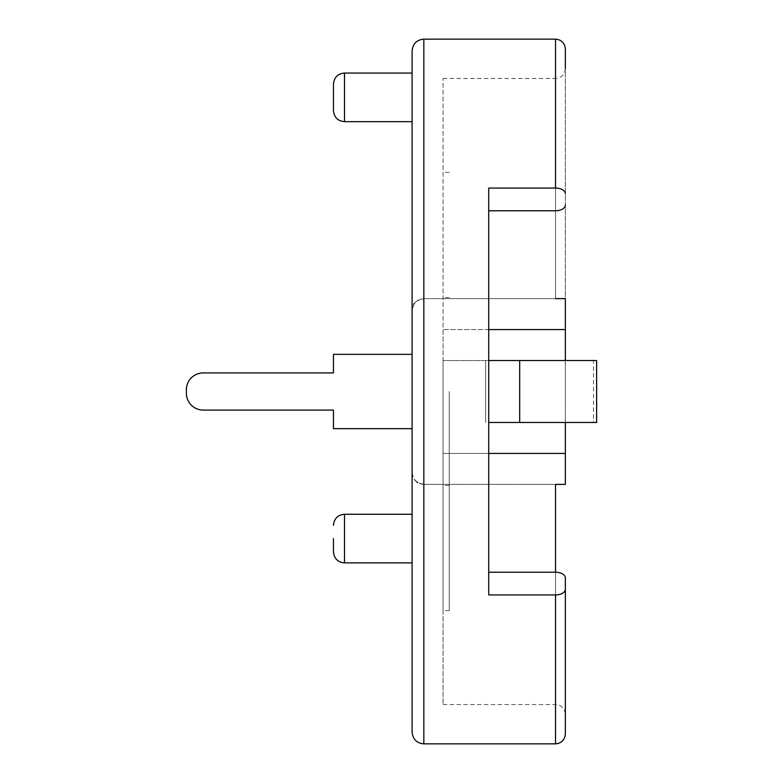 <?xml version="1.0" encoding="UTF-8"?>
<svg xmlns="http://www.w3.org/2000/svg" width="783" height="783" viewBox="0 0 783 783"><rect width="100%" height="100%" fill="white"/><g stroke="black" fill="none" stroke-linecap="round" stroke-linejoin="round"><path stroke-width="0.59" stroke-dasharray="3.92 2.94" d="M555.519 743.85L555.519 484.383L565.355 484.383L423.838 484.383L565.355 484.383L565.355 48.977M416.84 482.074L413.718 478.609L412.112 473.421L412.093 310.362C412.631 303.373 416.546 299.458 423.838 298.617L565.355 298.617L423.838 298.617L416.879 300.897M423.838 743.85L423.838 484.383L417.682 482.641M416.713 301.024L415.284 302.307M414.931 302.698L414.324 303.471M413.884 304.117L412.093 310.362L412.093 50.895M565.355 734.023L565.355 577.903M555.519 210.774L555.519 78.476C561.44 77.948 564.719 74.669 565.355 68.64L565.355 298.617L555.519 298.617L555.519 39.15M565.355 422.458L565.355 360.542M423.838 39.15L423.838 484.383C416.546 483.542 412.631 479.627 412.093 472.638L412.093 732.105M412.093 121.668L412.093 97.356M412.093 428.653L333.45 428.653L333.45 410.077L333.45 428.653L412.093 428.653L412.093 354.347L412.093 428.653L412.093 354.347L412.093 428.653L333.45 428.653L333.45 410.077L203.267 410.077A16.893 16.893 0 0 1 186.374 393.193L186.374 389.807A16.893 16.893 0 0 1 203.267 372.923L333.45 372.923L333.45 354.347L412.093 354.347L333.45 354.347L333.45 372.923L203.267 372.923A16.893 16.893 0 0 0 186.374 389.807A16.893 16.893 0 0 1 203.267 372.923M412.093 538.567L412.093 562.879L412.093 538.567M488.719 188.067L488.719 594.933M488.719 329.574L443.051 329.574L443.051 78.476L443.051 704.524L443.051 453.426L488.719 453.426L443.051 453.426L443.051 329.574L565.355 329.574M186.374 389.807L186.374 393.193A16.893 16.893 0 0 0 203.267 410.077L333.45 410.077M333.45 372.923L333.45 354.347L412.093 354.347M186.374 393.193A16.893 16.893 0 0 0 203.267 410.077M488.719 422.458L488.719 360.542L519.687 360.542L488.719 360.542L488.719 422.458L593.524 422.458L593.524 360.542L443.051 360.542L443.051 422.458L443.051 360.542L596.626 360.542M443.051 391.5L443.051 610.623L443.051 391.5M333.45 110.618L333.45 84.104M333.45 538.567L333.45 551.829L333.45 538.567M593.524 422.458L596.626 422.458M488.719 360.542L593.524 360.542M449.246 391.5L449.246 610.623L449.246 391.5M485.626 422.458L485.626 360.542L485.626 422.458M519.687 422.458L519.687 360.542M555.519 572.226L555.519 704.524L555.519 572.226M443.051 78.476L555.519 78.476L555.519 298.617M344.491 121.668L344.491 73.054M412.093 562.879L344.491 562.879L344.491 514.265L344.491 562.879L344.491 514.265L412.093 514.265M443.051 704.524L555.519 704.524C561.44 705.052 564.719 708.331 565.355 714.36M344.491 562.879C337.845 562.282 334.165 558.602 333.45 551.829M344.491 514.265C337.845 514.862 334.165 518.542 333.45 525.315M449.246 172.377L443.051 172.377M449.246 610.623L443.051 610.623M449.246 297.589L443.051 297.589M449.246 485.411L443.051 485.411"/><path stroke-width="1.17" d="M417.682 482.641L416.84 482.074M414.324 303.471L413.884 304.117M565.355 422.458L565.355 453.426L488.719 453.426L565.355 453.426L565.355 484.383L555.519 484.383L555.519 572.226A9.827 5.677 180 0 1 565.355 577.903L565.355 734.023C564.719 740.043 561.44 743.321 555.519 743.85L423.838 743.85C416.771 743.224 412.856 739.309 412.093 732.105L412.093 50.895C412.856 43.691 416.771 39.776 423.838 39.15L423.838 743.85M565.355 589.256A9.827 5.677 180 0 1 555.519 594.933L488.719 594.933L488.719 188.067L555.519 188.067L555.519 39.15C561.44 39.679 564.719 42.957 565.355 48.977L565.355 68.64M555.519 298.617L565.355 298.617L565.355 329.574L488.719 329.574M565.355 360.542L565.355 329.574M412.093 97.356L412.093 121.668L344.491 121.668C337.845 121.071 334.165 117.391 333.45 110.618L333.45 84.104C334.165 77.331 337.845 73.651 344.491 73.054L344.491 121.668M555.519 572.226L488.719 572.226M565.355 205.097A9.827 5.677 0 0 1 555.519 210.774L488.719 210.774M555.519 188.067A9.827 5.677 0 0 1 565.355 193.744M186.374 389.807L186.374 393.193L186.374 389.807A16.893 16.893 0 0 1 203.267 372.923L333.45 372.923L203.267 372.923M186.374 393.193A16.893 16.893 0 0 0 203.267 410.077L333.45 410.077L333.45 428.653L412.093 428.653M333.45 372.923L333.45 354.347L412.093 354.347M333.45 410.077L203.267 410.077M333.45 538.567L333.45 551.829L333.45 538.567M519.687 422.458L519.687 360.542L596.626 360.542L596.626 422.458L488.719 422.458M519.687 360.542L488.719 360.542M555.519 594.933L555.519 743.85M412.093 514.265L344.491 514.265L344.491 562.879L412.093 562.879M555.519 39.15L423.838 39.15M344.491 73.054L412.093 73.054M344.491 562.879C337.845 562.282 334.165 558.602 333.45 551.829M344.491 514.265C337.845 514.862 334.165 518.542 333.45 525.315"/></g></svg>
